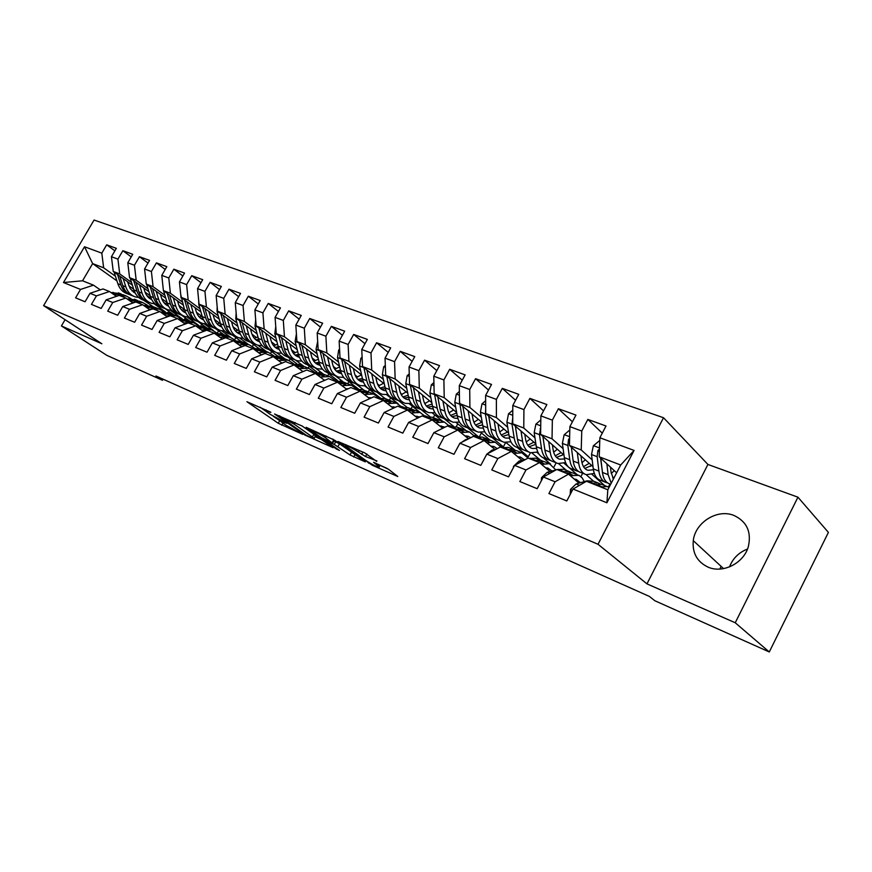 <?xml version="1.0" encoding="UTF-8"?>
<svg xmlns="http://www.w3.org/2000/svg" width="872" height="872" viewBox="0 0 872 872"><rect width="100%" height="100%" fill="white"/><g stroke="black" fill="none" stroke-linecap="round" stroke-linejoin="round"><path stroke-width="1.31" d="M270.832 412.227L246.94 401.72L278.266 423.28L302.769 434.365L285.7 425.078L281.362 421.906C280.773 421.198 281.645 421.34 283.978 422.342L286.834 423.302L269.917 414.2L265.415 410.897C264.826 410.178 265.688 410.32 267.987 411.301L270.68 412.478M734.017 515.472C717.438 508.485 695.191 522.404 693.284 540.662C692.205 552.968 697.088 561.775 707.944 567.072C722.659 573.798 743.631 563.41 748.296 546.798C751.664 532.051 746.901 521.609 734.017 515.472M747.5 549.033C738.824 552.445 732.818 558.396 729.493 566.909M376.65 461.397L364.758 452.895L337.976 441.483L372.246 465.223L397.796 476.515L388.531 469.278L373.587 462.258L379.222 466.978C378.241 467.588 374.001 465.572 366.48 460.917L345.399 445.843C346.348 445.178 350.664 447.227 358.348 452.001L365.532 456.525L376.889 460.95M735.238 622.761L797.945 497.193L707.922 464.46L646.959 583.869L735.238 622.761L769.278 651.962L654.796 600.71L649.433 596.448L155.979 376.006L162.497 380.29L163.129 379.2M646.959 583.869L598.018 544.281L43.6 305.636L94.067 220.038L663.527 417.732L598.018 544.281M65.084 319.697L61.422 325.943L101.871 343.764L43.6 305.636M61.422 325.943L106.831 355.362L162.497 380.29M302.257 426.081L274.549 413.993L305.069 435.117L333.082 447.674L302.257 426.081M306.17 427.335L334.75 440.273L365.259 461.877L350.021 454.977L334.238 444.426L326.401 441.232L339.481 450.443L336.625 449.178L306.17 427.335M116.935 280.882L92.639 263.606L82.546 280.795L63.46 282.528L80.518 289.439L75.591 297.843L85.064 301.767L90.023 293.297L96.432 295.891L91.451 304.404L101.174 308.426L106.177 299.837L112.75 302.508L107.725 311.141L117.687 315.261L122.745 306.552L129.492 309.288L124.413 318.04L134.637 322.259L139.738 313.44L146.66 316.253L141.537 325.114L152.022 329.453L157.178 320.515L164.285 323.392L159.107 332.385L169.876 336.832L175.087 327.763L182.379 330.728L177.147 339.84L188.21 344.407L193.464 335.219L200.952 338.249L195.677 347.503L207.035 352.201L212.343 342.87L220.049 345.988L214.708 355.373L226.382 360.201L231.745 350.729L239.658 353.945L234.274 363.461L246.275 368.42L251.692 358.817L259.834 362.109L254.384 371.777L266.734 376.878L272.206 367.134L280.577 370.524L275.072 380.334L287.782 385.577L293.308 375.679L301.919 379.167L296.36 389.13L309.44 394.536L315.032 384.487L323.894 388.073L318.28 398.188L331.742 403.758L337.388 393.545L346.522 397.251L340.843 407.518L354.708 413.252L360.419 402.886L369.826 406.69L364.093 417.132L378.394 423.04L384.16 412.5L393.861 416.435L388.062 427.04L402.799 433.133L408.63 422.419L418.636 426.473L412.772 437.264L427.978 443.554L433.875 432.654L444.197 436.828L438.278 447.805L453.963 454.29L459.925 443.205L470.586 447.521L464.591 458.694L480.799 465.386L486.827 454.105L497.825 458.563L491.775 469.932L508.518 476.853L514.611 465.365L525.98 469.975L519.865 481.54L537.174 488.702L543.332 477.006L555.093 481.78L548.902 493.552L566.811 500.953L573.035 489.05L586.453 481.279L607.817 489.781L620.69 464.994L599.228 456.808L616.635 472.809M63.46 282.528L84.529 246.754L101.806 253.153L103.648 267.813L115.42 276.206M114.875 250.831L106.689 244.825L101.806 253.153M106.689 244.825L116.347 248.335L111.431 256.717L117.927 259.126L119.715 273.939L131.509 282.397M131.236 256.88L122.854 250.7L117.927 259.126M122.854 250.7L132.751 254.286L127.792 262.788L134.452 265.252L136.185 280.217L147.989 288.741M148.011 263.082L139.433 256.706L134.452 265.252M139.433 256.706L149.57 260.39L144.567 269.001L151.401 271.53L153.08 286.659L164.895 295.248M165.211 269.448L156.426 262.875L151.401 271.53M156.426 262.875L166.825 266.647L161.778 275.378L168.787 277.983L170.4 293.265L182.226 301.919M182.858 275.977L173.855 269.197L168.787 277.983M173.855 269.197L184.537 273.078L179.436 281.928L186.619 284.588L188.167 300.044L200.004 308.764M200.963 282.692L191.742 275.694L186.619 284.588M191.742 275.694L202.707 279.672L197.552 288.643L204.931 291.379L206.413 306.998L218.24 315.784M219.559 289.591L210.108 282.354L204.931 291.379M210.108 282.354L221.357 286.441L216.158 295.532L223.744 298.344L225.14 314.138L236.966 322.989M238.656 296.676L228.965 289.199L223.744 298.344M228.965 289.199L240.519 293.384L235.266 302.617L243.059 305.505L244.378 321.474L256.194 330.39M258.265 303.957L248.335 296.218L243.059 305.505M248.335 296.218L260.205 300.535L254.897 309.898L262.908 312.863L264.14 329.017L275.944 337.998M278.43 311.457L268.238 303.445L262.908 312.863M268.238 303.445L280.446 307.87L275.083 317.375L283.313 320.427L284.457 336.766L296.251 345.813M299.151 319.163L288.697 310.868L283.313 320.427M288.697 310.868L301.254 315.424L295.837 325.071L304.295 328.199L305.342 344.734L317.114 353.847M320.46 327.109L309.734 318.498L304.295 328.199M309.734 318.498L322.651 323.185L317.179 332.973L325.888 336.211L326.837 352.92L338.576 362.12M342.391 335.284L331.382 326.357L325.888 336.211M331.382 326.357L344.669 331.175L339.143 341.115L348.113 344.44L348.942 361.357L360.648 370.622M364.965 343.71L353.661 334.445L348.113 344.44M353.661 334.445L367.341 339.404L361.76 349.498L370.992 352.92L371.712 370.044L383.364 379.375M388.204 352.397L376.595 342.761L370.992 352.92M376.595 342.761L390.689 347.873L385.043 358.13L394.558 361.662L395.158 378.982L406.755 388.389M412.14 361.368L400.226 351.34L394.558 361.662M400.226 351.34L414.745 356.604L409.044 367.025L418.854 370.665L419.312 388.193L430.855 397.676M436.818 370.622L424.577 360.169L418.854 370.665M424.577 360.169L439.543 365.608L433.787 376.192L443.892 379.941L444.219 397.697L455.696 407.246M462.258 380.181L449.68 369.281L443.892 379.941M449.68 369.281L465.125 374.884L459.293 385.653L469.725 389.512L469.899 407.486L481.3 417.11M488.494 390.057L475.578 378.677L469.725 389.512M475.578 378.677L491.514 384.454L485.617 395.408L496.386 399.398L496.408 417.601L507.7 427.291M515.581 400.27L502.305 388.367L496.386 399.398M502.305 388.367L518.753 394.34L512.801 405.48L523.919 409.6L523.767 428.032L534.961 437.809M543.539 410.854L529.893 398.384L523.919 409.6M529.893 398.384L546.886 404.553L540.869 415.879L552.358 420.141L552.031 438.812L563.105 448.666M572.424 421.797L558.396 408.728L552.358 420.141M558.396 408.728L575.956 415.094L569.874 426.637L581.755 431.041L581.232 449.952L592.175 459.882M602.279 433.155L587.859 419.421L581.755 431.041M587.859 419.421L606.018 426.005L599.871 437.755L634.075 450.432L606.901 502.773L573.035 489.05M578.943 483.153L568.533 474.161L556.794 469.485L543.332 477.006M555.093 481.78L568.533 474.161M599.871 437.755L599.228 456.808M634.075 450.432L620.69 464.994M550.014 471.545L539.463 462.585L528.105 458.073L514.611 465.365M525.98 469.975L539.463 462.585M581.232 449.952L569.438 445.45L593.014 466.673M569.874 426.637L569.438 445.45M522.023 460.318L511.341 451.402L500.343 447.02L486.827 454.105M497.825 458.563L511.341 451.402M592.034 474.401L604.547 485.53M552.031 438.812L540.607 434.452L563.977 455.086M586.115 474.619L593.505 481.148M540.869 415.879L540.607 434.452M494.915 449.44L484.113 440.567L473.463 436.327L459.925 443.205M470.586 447.521L484.113 440.567M564.053 463.206L577.21 474.695M523.767 428.032L512.714 423.814L535.866 443.892M558.701 463.686L566.506 470.455M512.801 405.48L512.714 423.814M468.547 438.823L457.735 430.07L447.423 425.972L433.875 432.654M444.197 436.828L457.735 430.07M536.923 452.372L538.961 454.116M543.136 457.702L550.592 464.1M496.408 417.601L485.704 413.513L508.638 433.068M532.007 452.993L540.302 460.078M485.617 395.408L485.704 413.513M442.693 428.305L432.185 419.912L422.179 415.922L408.63 422.419M418.636 426.473L432.185 419.912M517.194 447.434L528.279 456.797L526.841 456.23M510.621 441.886L511.199 442.366M469.899 407.486L459.533 403.54L482.249 422.604M506.043 442.584L514.774 449.908M459.293 385.653L459.533 403.54M417.623 418.113L407.409 410.047L397.708 406.189L384.16 412.5M393.861 416.435L407.409 410.047M492.091 437.537L503.34 446.889L500.277 445.679M444.219 397.697L434.169 393.861L456.656 412.467M480.81 432.458L490.206 440.229M433.787 376.192L434.169 393.861M393.316 408.238L383.375 400.488L373.957 396.738L360.419 402.886M369.826 406.69L383.375 400.488M477.943 436.807L474.51 435.444M467.73 427.934L478.466 436.752M419.312 388.193L409.568 384.476L431.825 402.657M456.285 422.626L466.182 430.703M409.044 367.025L409.568 384.476M369.717 398.668L360.049 391.201L350.904 387.571L337.388 393.545M346.522 397.251L360.049 391.201L366.622 391.256L364.191 390.296M452.492 426.702L449.516 425.525M424.293 402.592L425.318 403.42M444.088 418.625L453.93 426.604M395.158 378.982L385.697 375.374L407.736 393.141M432.447 413.066L442.867 421.459M385.043 358.13L385.697 375.374M346.816 389.381L337.399 382.198L328.526 378.666L315.032 384.487M323.894 388.073L337.399 382.198M427.803 416.903L425.264 415.89M400.521 393.108L402.112 394.373M421.143 409.611L430.201 416.86M371.712 370.044L362.523 366.534L384.345 383.92M409.262 403.78L420.173 412.467M361.76 349.498L362.523 366.534M324.569 380.366L315.402 373.445L306.781 370.011L293.308 375.679M301.919 379.167L315.402 373.445M403.845 407.388L401.72 406.537M377.456 383.92L379.56 385.577M398.591 400.64L407.257 407.507M348.942 361.357L340.026 357.956L361.629 374.982M386.721 394.754L398.079 403.703M339.143 341.115L340.026 357.956M302.955 371.625L294.038 364.943L285.656 361.608L272.206 367.134M280.577 370.524L294.038 364.943M380.584 398.144L364.801 385.98M355.046 375.015L357.629 377.031M377.009 392.215L385.195 398.613M326.837 352.92L318.16 349.618L339.546 366.295M317.179 332.973L318.16 349.618M281.95 363.134L273.263 356.681L265.11 353.433L251.692 358.817M259.834 362.109L273.263 356.681M333.268 366.371L336.309 368.725M355.82 383.854L364.071 390.242M305.342 344.734L296.916 341.519L318.084 357.858M343.459 377.445L344.516 378.263M347.307 380.421L358.599 389.13M295.837 325.071L296.916 341.519M261.524 354.871L253.054 348.637L245.13 345.486L231.745 350.729M239.658 353.945L253.054 348.637M312.089 357.978L315.555 360.637M335.131 375.668L343.514 382.1M284.457 336.766L276.261 333.638L297.221 349.661M327.163 372.573L337.42 380.41M275.083 317.375L276.261 333.638M241.653 346.849L233.402 340.821L225.685 337.747L212.343 342.87M220.049 345.988L233.402 340.821M291.499 349.825L295.368 352.768M315.065 367.755L323.425 374.11M264.14 329.017L256.172 325.975L276.915 341.704M307.227 364.681L316.874 371.995M254.897 309.898L256.172 325.975M222.316 339.045L214.272 333.213L206.762 330.226L193.464 335.219M200.952 338.249L214.272 333.213M271.465 341.911L275.705 345.105M295.543 360.071L303.957 366.414M244.378 321.474L236.617 318.52L257.153 333.954M287.836 357.019L296.96 363.875M235.266 302.617L236.617 318.52M203.492 331.447L195.655 325.801L188.341 322.891L175.087 327.763M182.379 330.728L195.655 325.801M251.964 334.205L256.553 337.649M276.577 352.626L284.97 358.904M225.14 314.138L217.586 311.26L237.914 326.422M268.979 349.585L277.667 356.07M216.158 295.532L217.586 311.26M185.169 324.057L177.517 318.585L170.389 315.751L157.178 320.515M164.285 323.392L177.517 318.585M232.977 326.717L237.903 330.379M257.905 345.225L266.44 351.558M206.413 306.998L199.056 304.197L219.177 319.087M250.7 342.413L259.148 348.669M197.552 288.643L199.056 304.197M167.315 316.863L159.849 311.555L152.905 308.797L139.738 313.44M146.66 316.253L159.849 311.555M214.479 319.435L219.722 323.294M239.604 337.944L248.357 344.396M188.167 300.044L181.005 297.308L200.931 311.947M232.77 335.349L241.25 341.584M179.436 281.928L181.005 297.308M149.908 309.854L142.626 304.699L135.858 302.006L122.745 306.552M129.492 309.288L142.626 304.699M196.462 312.34L201.999 316.383M221.695 330.804L230.611 337.322M170.4 293.265L163.413 290.605L183.142 304.993M198.631 316.296L199.492 316.928M215.155 328.363L223.788 334.663M161.778 275.378L163.413 290.605M132.947 303.02L125.841 298.028L119.235 295.401L106.177 299.837M112.75 302.508L125.841 298.028M178.891 305.429L184.472 309.484M204.201 323.828L213.542 330.619M153.08 286.659L146.267 284.065L165.8 298.224M180.864 309.146L182.281 310.17M198.238 321.746L206.631 327.828M144.567 269.001L146.267 284.065M116.412 296.36L109.469 291.51L103.027 288.948L90.023 293.297M96.432 295.891L109.469 291.51M161.767 298.693L167.119 302.562M187.109 316.994L199.154 325.703M136.185 280.217L129.547 277.688L148.883 291.619M163.587 302.213L165.495 303.587M181.55 315.152L190.129 321.332M127.792 262.788L129.547 277.688M100.28 289.864L93.5 285.155L82.546 280.795M80.518 289.439L93.5 285.155M145.057 292.131L150.191 295.815M170.411 310.323L182.095 318.716M119.715 273.939L113.251 271.465L132.391 285.177M146.758 295.477L149.101 297.156M165.2 308.688L173.855 314.879M111.431 256.717L113.251 271.465M769.278 651.962L828.4 532.389L797.945 497.193M707.922 464.46L663.527 417.732M153.298 306.726L143.379 300.077C138.844 298.562 135.683 295.205 133.917 289.995L130.157 278.124M128.762 285.733L133.678 289.242M154.093 303.805L165.484 311.947M103.648 267.813L92.639 263.606L84.529 246.754M608.394 487.012L609.953 483.993C605.844 482.75 603.348 478.902 602.454 472.45L600.764 458.225M580.916 476.57L582.659 473.234M554.047 466.836L556.173 462.792M528.279 456.797L530.459 452.677M503.34 446.889L505.651 442.551M479.415 436.698L481.42 432.959M456.154 426.822L457.767 423.836M433.297 417.677L434.768 414.941M411.017 408.848L412.412 406.287M391.583 401.218L389.326 400.248L390.667 397.85M368.257 391.888L369.499 389.642M347.71 383.767L348.887 381.631M327.709 375.832L328.82 373.837M308.208 368.115L309.266 366.218M289.221 360.55L290.202 358.806M270.647 353.302L271.628 351.558M252.444 346.38L253.501 344.495M234.612 339.731L235.822 337.595M217.411 332.908L218.578 330.859M200.843 325.856L201.737 324.286M184.559 319.152L185.3 317.855M168.547 312.776L169.244 311.577M607.817 489.781L606.901 502.773M273.35 416.369L281.187 421.667M260.096 407.235L265.426 410.908M314.999 436.687L321.561 439.575M279.4 416.282L305.996 435.074L311.391 437.744C313.855 438.812 314.77 438.965 314.149 438.224L294.191 424.173L279.4 416.282L279.672 415.781M315.348 436.055L313.898 434.245L312.449 436.872M301.701 425.721L313.898 434.245M333.9 440.927L339.47 443.815L353.52 453.538M325.202 437.526C317.768 432.904 313.582 430.899 312.645 431.509L321.201 437.646L331.883 442.78L325.202 437.526L326.052 436.011M334.205 440.371L333.78 439.793L332.287 442.507M332.635 438.987L333.78 439.793M380.116 465.332L387.244 468.46M114.09 272.064L117.862 283.749C119.649 288.905 122.799 292.24 127.334 293.755L128.544 294.235M132.043 290.954L134.157 290.703M123.192 278.593L125.841 286.855C127.617 292.033 130.778 295.379 135.302 296.894L138.692 297.472M127.443 281.634L130.288 288.828L134.975 293.003M117.535 274.538L120.881 284.926C122.669 290.093 125.819 293.428 130.353 294.943L130.408 294.965M134.746 292.131L133.351 292.044M133.492 296.186L132.261 295.695C127.737 294.18 124.576 290.845 122.799 285.667L119.726 276.108M134.234 292.611L135.051 292.763M119.78 295.608L126.309 296.044L131.007 298.649M115.9 296L118.112 295.782M110.929 292.534L120.194 293.613M114.003 294.682L117.775 294.3L125.121 295.564M123.246 294.823L115.856 293.548L112.815 293.842M148.218 297.221L150.54 296.905M139.476 284.839L142.092 293.188C143.858 298.409 147.008 301.788 151.543 303.293L155.042 303.87M143.716 287.891L144.861 291.531C146.147 295.445 148.425 298.126 151.684 299.576M133.678 280.664L137.013 291.204C138.779 296.415 141.929 299.783 146.463 301.298L146.54 301.32M151.139 298.431L149.548 298.366M149.733 302.584L148.425 302.072C143.891 300.557 140.741 297.188 138.975 291.967L135.923 282.277M150.453 298.954L151.456 299.129M146.627 284.327L150.376 296.404C152.12 301.658 155.27 305.047 159.805 306.552L161.167 307.086M164.786 303.641L167.326 303.238M156.164 291.237L158.759 299.674C160.502 304.949 163.642 308.339 168.176 309.854L171.806 310.421M160.404 294.311L161.527 297.984C162.835 302.028 165.179 304.753 168.547 306.181M150.235 286.932L153.548 297.646C155.292 302.911 158.442 306.29 162.977 307.805L163.075 307.838M167.936 304.884L166.149 304.84M166.367 309.146L164.982 308.601C160.448 307.086 157.309 303.696 155.565 298.431L152.524 288.599M167.075 305.451L168.274 305.636M135.988 302.061L142.528 302.464L147.314 305.156M132.163 302.464L135.596 302.104M127.083 298.9L136.217 299.968M130.222 301.102L133.906 300.72L141.264 301.963M139.367 301.222L131.945 299.935L129.001 300.24M148.829 309.08L159.151 309.059L164.023 311.827M143.629 305.407L152.633 306.475M146.845 307.685L150.442 307.293L157.81 308.525M155.881 307.762L153.963 306.998L145.591 306.802M163.522 290.681L167.25 302.976C168.972 308.285 172.111 311.685 176.645 313.19L178.084 313.757M181.768 310.225L184.537 309.702C186.248 315.065 189.377 318.498 193.922 320.002L195.437 320.602M173.266 297.788L175.839 306.323C177.561 311.653 180.689 315.065 185.235 316.58L188.984 317.136M177.507 300.884L178.629 304.611C179.948 308.786 182.357 311.555 185.834 312.939M167.195 293.363L170.498 304.241C172.22 309.56 175.359 312.972 179.894 314.476L180.024 314.509M185.158 311.478L183.164 311.468M183.414 315.86L181.954 315.283C177.419 313.778 174.28 310.367 172.558 305.047L169.55 295.074M184.101 312.1L185.518 312.296M180.733 294.627L184.537 309.713L187.872 311.01C189.584 316.373 192.712 319.806 197.246 321.31L197.399 321.365M199.198 316.961L202.195 316.318M190.815 304.524L193.355 313.146C195.055 318.52 198.173 321.964 202.718 323.468L206.599 324.013M195.055 307.631L196.156 311.402C197.497 315.708 199.971 318.531 203.558 319.871L202.446 319.414M202.827 318.236L200.604 318.269M200.909 322.76L199.361 322.15C194.816 320.645 191.698 317.201 189.998 311.838L187 301.712M201.563 318.923L203.198 319.119M184.602 299.946L187.872 311.01M165.92 315.871L176.199 315.806L181.147 318.672M160.601 312.089L169.462 313.135M163.892 314.432L167.391 314.029L174.771 315.239M172.82 314.476L170.868 313.691L162.606 313.517M183.458 322.836L193.671 322.727L198.718 325.692M177.997 318.934L186.728 319.98M181.376 321.343L184.777 320.94L192.156 322.128M190.183 321.354L188.199 320.569L180.068 320.406M198.696 300.415L198.794 304.601L202.282 316.623C203.972 322.03 207.089 325.474 211.624 326.978L213.226 327.61M217.063 323.872L220.311 323.087M208.822 311.424L211.329 320.144C213.008 325.572 216.114 329.038 220.649 330.543L224.671 331.066M213.051 314.552L214.141 318.367C215.504 322.825 218.033 325.692 221.739 326.978M202.457 306.704L205.705 317.953C207.394 323.37 210.501 326.826 215.035 328.33L215.221 328.384M220.954 325.147L218.501 325.234M218.839 329.823L217.204 329.18C212.67 327.676 209.553 324.221 207.874 318.803L204.92 308.525M219.482 325.932L221.346 326.117M201.443 329.976L211.591 329.834L216.736 332.908M195.862 325.954L204.419 326.989M199.317 328.439L202.609 328.025L209.999 329.202M207.983 328.417L205.988 327.61L197.977 327.469M217.161 306.573L217.052 311.566L220.485 323.708C222.153 329.169 225.249 332.646 229.783 334.14L231.483 334.804M235.396 330.957L238.895 329.998M227.309 318.509L229.772 327.327C231.418 332.81 234.514 336.298 239.048 337.791L243.223 338.303M231.516 321.648L232.595 325.518C233.958 330.085 236.541 332.995 240.323 334.238L240.4 334.259M220.78 313.637L223.995 325.082C225.663 330.543 228.758 334.031 233.293 335.524L233.511 335.589M239.56 332.221L236.857 332.385M237.239 337.083L235.516 336.396C230.982 334.903 227.886 331.415 226.23 325.943L223.297 315.522M237.86 333.104L239.953 333.278M219.918 337.3L229.99 337.115L235.222 340.309M214.141 333.159L222.578 334.183M217.728 335.72L220.91 335.295L228.3 336.45M226.262 335.666L224.235 334.837L216.354 334.717M236.149 313.015L235.789 318.727L239.168 330.989C240.814 336.494 243.898 339.993 248.422 341.486L250.22 342.195M254.21 338.216L257.981 337.061M246.275 325.779L248.705 334.695C250.329 340.233 253.403 343.742 257.927 345.236L262.265 345.726M250.471 328.94L251.539 332.853C252.88 337.475 255.442 340.396 259.224 341.628L259.551 341.726M239.582 320.754L242.776 332.385C244.411 337.911 247.495 341.421 252.019 342.903L252.27 342.979M258.657 339.47L255.692 339.72M256.128 344.527L254.308 343.808C249.774 342.315 246.7 338.805 245.065 333.278L242.176 322.695M256.717 340.472L259.071 340.614M255.67 319.686L255.038 326.074L258.363 338.456C259.965 344.026 263.039 347.547 267.562 349.029L269.448 349.781M273.525 345.672L277.579 344.287M265.764 333.246L268.14 342.271C269.742 347.863 272.794 351.394 277.318 352.877L281.809 353.334M269.949 336.418L270.985 340.385C272.315 345.05 274.854 347.993 278.637 349.225L279.214 349.378M258.908 328.046L262.058 339.895C263.671 345.476 266.734 349.007 271.257 350.49L271.53 350.566M278.277 346.893L275.04 347.252M275.519 352.168L273.601 351.405C269.077 349.923 266.015 346.391 264.412 340.81L261.556 330.052M276.086 348.037L278.702 348.135M275.748 326.586L274.811 333.616L278.059 346.13C279.64 351.754 282.692 355.296 287.204 356.779L289.21 357.564M293.373 353.313L297.723 351.667M285.787 340.919L288.12 350.043C289.678 355.689 292.72 359.253 297.232 360.725L301.897 361.15M289.951 344.102L290.976 348.124C292.273 352.844 294.801 355.809 298.562 357.03L299.423 357.237M278.746 335.535L281.863 347.612C283.444 353.247 286.485 356.79 290.997 358.272L291.313 358.359M298.431 354.49L294.91 354.98M295.434 360.016L293.406 359.22C288.894 357.749 285.853 354.185 284.283 348.549L281.471 337.617M295.979 355.809L298.867 355.841M296.415 333.823L295.128 341.377L298.311 354.01C299.859 359.689 302.889 363.264 307.391 364.736L309.495 365.564M313.767 361.161L318.411 359.21M306.355 348.8L308.644 358.032C310.17 363.744 313.19 367.33 317.691 368.791L322.542 369.172M310.508 352.005L311.511 356.081C312.776 360.845 315.293 363.831 319.043 365.041L320.177 365.303M299.14 343.23L302.224 355.536C303.761 361.226 306.781 364.801 311.293 366.262L311.642 366.371M319.163 362.262L315.326 362.926M315.904 368.082L313.757 367.243C309.255 365.771 306.236 362.196 304.699 356.506L301.93 345.388M316.405 363.788L319.588 363.744M317.68 341.41L316.024 349.356L319.119 362.12C320.634 367.853 323.643 371.45 328.134 372.911L330.357 373.783M334.717 369.205L339.699 366.916M327.512 356.91L329.747 366.251C331.24 372.017 334.238 375.625 338.718 377.075L343.764 377.413M331.643 360.125L332.624 364.267C333.856 369.063 336.352 372.072 340.091 373.281L341.519 373.576M320.111 351.144L323.141 363.678C324.646 369.423 327.643 373.031 332.134 374.48L332.537 374.589M340.472 370.219L336.298 371.08M336.941 376.377L334.685 375.483C330.194 374.034 327.196 370.426 325.692 364.681L322.978 353.367M337.41 371.984L340.898 371.853M339.568 349.192L338.718 349.955L337.508 357.553L340.527 370.447C341.998 376.246 344.974 379.865 349.454 381.315L351.798 382.23M356.277 377.478L361.477 374.862M349.28 365.248L351.449 374.709C352.909 380.53 355.874 384.16 360.343 385.598L365.597 385.871M353.378 368.475L354.337 372.671C355.536 377.532 358.011 380.552 361.738 381.751L363.471 382.078M341.682 359.264L344.658 372.061C346.13 377.859 349.094 381.489 353.574 382.939L354.01 383.048M362.392 378.372L357.88 379.462M358.566 384.901L356.19 383.963C351.71 382.525 348.745 378.895 347.285 373.085L344.614 361.575M359.013 380.421L362.817 380.148M362.098 357.193L360.877 358.294L359.602 365.989L362.534 379.026C363.973 384.879 366.916 388.52 371.385 389.958L373.848 390.928M378.448 385.969L383.527 383.266M371.679 373.826L373.783 383.408C375.2 389.283 378.132 392.934 382.579 394.373L388.051 394.558M375.745 377.064L376.671 381.326C377.849 386.231 380.29 389.272 384.007 390.46L386.056 390.798M359.602 365.989L363.875 367.624L366.796 380.683C368.224 386.547 371.167 390.187 375.614 391.626L376.094 391.757M384.944 386.71L380.072 388.073M380.813 393.675L378.306 392.683C373.848 391.256 370.916 387.604 369.488 381.729L366.894 370.011M381.228 389.086L385.38 388.661M385.315 365.423L383.669 366.872L382.35 374.677L385.195 387.844C386.579 393.752 389.501 397.425 393.937 398.842L396.542 399.867M401.273 394.678L406.21 391.91M394.733 382.655L396.771 392.356C398.133 398.297 401.033 401.97 405.469 403.387L411.17 403.496M398.766 385.915L399.659 390.231C400.804 395.19 403.213 398.253 406.908 399.43L409.306 399.768M386.721 376.203L389.566 389.555C390.95 395.474 393.861 399.147 398.297 400.564L398.831 400.706M408.172 395.245L402.908 396.934M403.703 402.701L401.066 401.654C396.629 400.237 393.73 396.564 392.346 390.634L389.817 378.699M404.085 398.003L408.619 397.392M409.251 373.87L407.148 375.712L405.785 383.615L408.51 396.923C409.862 402.897 412.739 406.592 417.165 407.998L419.901 409.077M424.773 403.638L429.558 400.804M418.473 391.746L420.435 401.567C421.754 407.573 424.62 411.279 429.024 412.674L434.986 412.674M422.462 395.016L423.345 399.409C424.435 404.412 426.822 407.497 430.495 408.652L433.242 408.979M410.254 385.043L413.023 398.678C414.363 404.663 417.241 408.358 421.645 409.764L422.222 409.916M432.087 403.976L426.419 406.058M427.28 411.987L424.501 410.886C420.086 409.491 417.219 405.785 415.89 399.801L413.426 387.626M427.618 407.18L432.545 406.33M433.918 382.557L431.335 384.825L429.918 392.836L432.534 406.287C433.831 412.314 436.676 416.031 441.069 417.426L443.946 418.56M448.982 412.838L453.603 409.938M442.932 401.12L444.818 411.061C446.093 417.132 448.917 420.86 453.287 422.244L459.511 422.113M446.889 404.39L447.728 408.848C448.775 413.906 451.129 417.012 454.781 418.157L457.909 418.44M434.507 394.144L437.188 408.096C438.474 414.135 441.308 417.852 445.69 419.247L446.322 419.399M456.732 412.892L450.639 415.432M451.554 421.558L448.622 420.402C444.24 419.018 441.417 415.29 440.131 409.24L437.755 396.825M451.86 416.631L457.211 415.486M459.37 391.506L456.263 394.209L454.781 402.33L457.288 415.922C458.53 422.015 461.332 425.754 465.692 427.127L468.733 428.326M473.943 422.288L478.368 419.345M468.155 410.767L469.954 420.849C471.163 426.986 473.943 430.724 478.292 432.098L484.799 431.814M472.057 414.058L472.864 418.593C473.867 423.694 476.188 426.822 479.807 427.956L483.328 428.163M459.5 401.262L462.084 417.786C463.315 423.89 466.106 427.64 470.455 429.013L471.142 429.177M481.824 422.255L475.589 425.089M476.57 431.411L473.474 430.201C469.136 428.828 466.346 425.089 465.114 418.963L462.825 406.298M476.831 426.364L482.641 424.86M485.65 400.706L481.976 403.878L480.428 412.118L482.805 425.863C483.993 432.022 486.75 435.782 491.078 437.134L494.271 438.398M499.678 431.989L503.885 429.024M494.152 420.718L495.863 430.942C497.018 437.134 499.754 440.905 504.06 442.257L510.883 441.788M498.021 424.021L498.784 428.632C499.732 433.787 502.01 436.937 505.607 438.049L509.553 438.147M485.682 409.066L485.388 414.015L487.742 427.781C488.92 433.951 491.666 437.722 495.983 439.074L496.724 439.248M507.45 432.065L501.313 435.03M502.348 441.581L499.1 440.295C494.784 438.943 492.048 435.183 490.882 429.002L488.691 416.064M502.577 436.392L508.867 434.463M512.78 410.189L508.496 413.862L506.883 422.212L509.128 436.109C510.251 442.333 512.954 446.115 517.238 447.445L520.617 448.775M526.219 441.962L530.198 438.976M520.987 430.986L522.601 441.352C523.691 447.608 526.372 451.402 530.634 452.732L537.806 452.045M524.791 434.289L525.522 438.987C526.416 444.208 528.65 447.369 532.203 448.459L536.607 448.415M512.747 417.928L512.006 424.173L514.218 438.093C515.33 444.328 518.033 448.11 522.306 449.451L523.113 449.636M533.871 442.159L527.854 445.265M528.944 452.067L525.522 450.715C521.249 449.385 518.557 445.592 517.456 439.346L515.363 426.114M529.13 446.726L535.931 444.284M540.814 419.944L535.866 424.173L534.187 432.643L536.291 446.682C537.348 452.971 539.997 456.775 544.237 458.094L547.79 459.49M553.644 452.197L557.35 449.233M548.684 441.592L550.188 452.099C551.213 458.421 553.84 462.236 558.058 463.533L565.601 462.585M552.434 444.894L553.11 449.669C553.96 454.944 556.14 458.127 559.661 459.206L564.544 458.955M540.705 427.738L539.474 434.659L541.545 448.731C542.591 455.031 545.229 458.846 549.458 460.154L550.33 460.34M561.132 452.568L555.235 455.805M556.39 462.879L552.772 461.452C548.553 460.154 545.916 456.339 544.88 450.028L542.907 436.49M556.521 457.397L563.465 454.628M238.884 344.822L248.869 344.603L254.199 347.906M232.77 340.571L241.206 341.562M236.639 343.187L239.691 342.761L247.092 343.895M245.021 343.099L242.961 342.26L235.233 342.162M258.363 352.55L268.26 352.288L273.688 355.722M251.91 348.179L260.346 349.149M256.063 350.849L258.984 350.435L266.374 351.536M264.281 350.729L262.2 349.879L254.624 349.792M278.386 360.474L288.185 360.18L293.701 363.755M271.563 356.005L279.988 356.931M276.021 358.73L278.8 358.305L286.19 359.384M284.054 358.577L281.95 357.705L274.549 357.629M298.954 368.627L308.644 368.289L314.269 372.017M291.749 364.038L300.175 364.932M296.545 366.818L304.72 366.731L306.541 367.45M304.383 366.632L302.246 365.75L295.019 365.684M324.286 380.159L325.256 380.083M320.122 377.009L329.692 376.617L335.415 380.53M312.503 372.29L320.918 373.151M317.637 375.134L325.648 375.025L327.469 375.745M325.267 374.916L323.098 374.012L316.089 373.957M346.031 388.781L348.233 388.759M341.889 385.62L351.329 385.195L357.149 389.283M333.845 380.781L342.249 381.598M339.35 383.68L347.165 383.549L348.985 384.269M346.751 383.429L344.549 382.514L337.747 382.459M368.42 397.665L371.603 397.806M364.3 394.482L373.587 394.013L379.516 398.297M355.809 389.522L362.381 389.577M361.684 392.476L369.314 392.324L371.112 393.032M368.845 392.193L366.622 391.256M369.238 397.61L370.033 398.526M391.474 406.81L395.485 407.224M387.375 403.605L396.498 403.093L402.526 407.595M378.404 398.515L384.955 398.526L386.765 399.234M384.694 401.512L392.095 401.349L393.893 402.057M394.547 407.66L393.577 406.799M384.955 398.526L389.326 400.248L382.775 400.248M391.986 406.766L392.956 407.954M415.225 416.217L419.955 416.99M411.137 412.99L420.086 412.445L426.212 417.187M401.676 407.769L408.205 407.736L410.004 408.445M408.39 410.821L415.552 410.647L417.339 411.355M418.549 417.666L417.067 416.206M414.996 410.494L412.707 409.513L406.167 409.557M439.695 425.907L445.058 427.138M435.629 422.658L444.393 422.07L450.606 427.062M425.634 417.307L432.152 417.219L433.929 417.928M432.806 420.402L439.717 420.217L441.494 420.925M443.194 428.054L441.254 425.896M439.107 420.064L436.785 419.05L430.267 419.149M464.929 435.891L468.002 436.185L470.826 437.668M460.885 432.621L469.43 431.989L475.709 437.221M437.101 431.051L440.84 429.209M450.334 427.127L456.819 426.997L458.585 427.694M457.985 430.267L464.613 430.081L466.378 430.779M468.482 438.78L466.171 435.88M463.948 429.918L461.593 428.882L455.108 429.024M490.958 446.192L493.792 446.475L497.302 448.622M486.936 442.889L495.252 442.224L501.455 447.467M461.637 442.333L465.67 439.597L468.166 439.019M475.796 437.254L482.249 437.068L483.993 437.766M483.851 440.458L490.293 440.251L492.037 440.949M493.77 448.502L491.873 446.181M489.563 440.077L487.165 439.019L480.723 439.216M517.837 456.819L520.399 457.102L524.312 459.729M513.826 453.473L521.892 452.775L528.04 458.105M487.23 453.898L491.961 450.17L496.43 449.08M502.054 447.707L508.474 447.456L510.207 448.143M510.36 451.009L516.769 450.748L518.491 451.434M519.745 458.41L518.371 456.808M515.973 450.562L513.543 449.472L507.133 449.723M545.589 467.784L547.856 468.057L551.965 471.022M541.588 464.395L549.382 463.664L555.867 469.964M513.412 467.621L513.521 466.269L519.113 461.07L525.685 459.381M529.151 458.487L535.528 458.182L537.239 458.857M537.73 461.898L544.084 461.571L545.796 462.247M546.254 468.351L545.719 467.784M543.234 461.375L540.76 460.253L534.394 460.58M569.798 430.005L564.13 434.812L562.386 443.401L564.326 457.604C565.307 463.959 567.901 467.784 572.097 469.071L575.836 470.542M581.962 462.694L585.363 459.795M577.297 452.535L578.692 463.196C579.64 469.583 582.191 473.42 586.355 474.695L594.312 473.42M580.981 455.838L581.602 460.71C582.387 466.04 584.513 469.234 587.99 470.291L593.407 469.779M569.601 438.147L568.533 439.444L567.846 445.483L569.754 459.718C570.724 466.084 573.307 469.91 577.482 471.196L578.43 471.392M590.388 466.378L591.478 465.299M589.265 463.305L583.51 466.684M572.828 458.236L571.334 447.162M584.72 474.041L580.916 472.548C576.741 471.272 574.168 467.436 573.198 461.059L571.356 447.183M584.807 468.395L591.674 465.463M574.267 479.11L576.207 479.371L580.501 482.707M570.266 475.654L578.964 475.349L582.082 477.736L584.284 481.617M541.327 480.821L541.545 477.649L547.147 472.33L555.998 469.921M557.132 469.616L563.454 469.245L565.154 469.921M565.993 473.147L572.294 472.744L573.983 473.42M571.367 472.548L568.86 471.392L562.549 471.774M599.783 440.469L593.331 445.81L591.51 454.519L593.287 468.874C594.192 475.305 596.721 479.153 600.863 480.407L604.797 481.965M611.239 473.463L614.302 470.673M606.868 463.839L608.122 474.651L611.218 483.219M720.021 568.697L721.111 566.342M610.465 467.152L611.043 472.112L613.419 479.001M599.489 449.047L597.909 450.552L597.157 456.677L598.901 471.065C599.794 477.507 602.301 481.355 606.432 482.608L607.457 482.816M614.368 477.18L612.711 477.878M602.312 471.185L600.557 458.04M600.841 487.012L607.086 486.532L609.07 487.372M570.19 494.478L570.506 489.41L576.109 483.96L587.041 480.832L593.974 481.333M595.184 484.756L601.44 484.298L603.097 484.952M600.427 484.091L597.887 482.892L591.63 483.35M282.953 423.193L281.809 425.253M279.683 420.74L278.266 423.28M295.118 422.517L294.191 424.173M355.046 454.617L353.727 457.037M351.481 452.306L350.021 454.977M339.47 443.815L337.987 446.519M335.72 441.723L334.238 444.426M366.916 453.985L365.532 456.525M362.916 452.088L361.673 454.377M359.188 450.464L358.348 452.001M378.797 464.547L378.001 465.997M372.606 464.58L372.246 465.223M368.878 462.465L368.507 463.141M120.881 284.926L117.862 283.749M125.841 286.855L122.799 285.667M117.775 294.3L120.805 295.51M112.848 292.349L115.856 293.548M137.013 291.204L133.917 289.995M142.092 293.188L138.975 291.967M130.974 278.713L130.244 278.43M153.548 297.646L150.376 296.404M158.759 299.674L155.565 298.431M147.695 285.09L146.747 284.73M133.906 300.72L137.013 301.952M128.86 298.715L131.945 299.935M150.442 307.293L153.625 308.557M145.264 305.233L148.436 306.486M170.498 304.241L167.25 302.976M175.839 306.323L172.558 305.047M164.841 291.64L163.653 291.183M193.355 313.146L189.998 311.838M182.422 298.355L180.995 297.81M167.391 314.029L170.661 315.326M162.083 311.914L165.331 313.212M184.777 320.94L188.123 322.269M179.338 318.771L182.662 320.1M205.705 317.953L202.282 316.623M211.329 320.144L207.874 318.803M200.473 305.244L198.794 304.601M202.609 328.025L206.043 329.387M197.028 325.801L200.44 327.163M223.995 325.082L220.485 323.708M229.772 327.327L226.23 325.943M219.003 312.318L217.052 311.566M220.91 335.295L224.442 336.701M215.177 333.017L218.687 334.412M242.776 332.385L239.168 330.989M248.705 334.695L245.065 333.278M238.034 319.577L235.789 318.727M262.058 339.895L258.363 338.456M268.14 342.271L264.412 340.81M257.578 327.044L255.038 326.074M281.863 347.612L278.059 346.13M288.12 350.043L284.283 348.549M277.667 334.706L274.811 333.616M302.224 355.536L298.311 354.01M308.644 358.032L304.699 356.506M298.311 342.598L295.128 341.377M323.141 363.678L319.119 362.12M329.747 366.251L325.692 364.681M319.555 350.697L316.024 349.356M339.611 350.119L338.848 349.836M344.658 372.061L340.527 370.447M351.449 374.709L347.285 373.085M341.399 359.046L337.508 357.553M362.163 358.61L361.008 358.174M366.796 380.683L362.534 379.026M373.783 383.408L369.488 381.729M385.391 367.352L383.811 366.752M389.566 389.555L385.195 387.844M396.771 392.356L392.346 390.634M386.754 376.355L382.35 374.677M409.317 376.355L407.289 375.592M413.023 398.678L408.51 396.923M420.435 401.567L415.89 399.801M410.309 385.348L405.785 383.615M433.983 385.642L431.477 384.694M437.188 408.096L432.534 406.287M444.818 411.061L440.131 409.24M434.583 394.613L429.918 392.836M459.424 395.212L456.416 394.079M462.084 417.786L457.288 415.922M469.954 420.849L465.114 418.963M459.599 404.161L454.781 402.33M485.66 405.088L482.118 403.758M487.742 427.781L482.805 425.863M495.863 430.942L490.882 429.002M485.388 414.015L480.428 412.118M512.758 415.29L508.638 413.742M514.218 438.093L509.128 436.109M522.601 441.352L517.456 439.346M512.006 424.173L506.883 422.212M540.727 425.819L536.018 424.043M541.545 448.731L536.291 446.682M550.188 452.099L544.88 450.028M539.474 434.659L534.187 432.643M540.684 429.198L540.117 428.697M239.691 342.761L243.321 344.2M233.816 340.429L237.413 341.857M258.984 350.435L262.712 351.917M252.945 348.037L256.641 349.498M278.8 358.305L282.626 359.831M272.598 355.841L276.391 357.357M299.172 366.404L303.096 367.962M292.796 363.875L296.698 365.423M320.1 374.72L324.144 376.333M313.549 372.126L317.561 373.717M341.639 383.288L345.792 384.933M334.892 380.606L339.023 382.241M363.788 392.084L368.071 393.795M356.855 389.337L361.095 391.016M386.59 401.153L390.994 402.908M379.451 398.319L383.822 400.052M410.069 410.483L414.603 412.293M402.711 407.562L407.213 409.35M434.256 420.097L438.932 421.95M426.68 417.089L431.313 418.931M459.173 430.005L464.002 431.923M451.369 426.899L456.143 428.795M484.876 440.218L489.846 442.191M476.821 437.014L481.747 438.976M465.67 439.597L466.422 439.902M511.384 450.759L516.518 452.797M503.079 447.456L508.169 449.472M491.961 450.17L493.312 450.704M538.754 461.637L544.052 463.74M530.176 458.225L535.419 460.307M519.113 461.07L521.085 461.866M569.645 436.698L564.282 434.681M569.754 459.718L564.326 457.604M578.692 463.196L573.198 461.059M567.846 445.483L562.386 443.401M569.558 440.371L568.533 439.444M541.534 477.834L542.657 478.292M567.007 472.864L572.479 475.033M558.145 469.343L563.563 471.49M547.147 472.33L549.796 473.398M599.533 447.946L593.494 445.668M598.901 471.065L593.287 468.874M608.122 474.651L602.454 472.45M597.157 456.677L591.51 454.519M599.391 451.925L597.909 450.552M570.495 489.595L572.348 490.347M596.197 484.461L601.854 486.718M587.041 480.832L592.644 483.055M576.109 483.96L579.477 485.323M723.575 568.62L693.284 540.662M266.015 409.818L265.655 410.461M281.939 420.849L281.591 421.481M315.599 435.597L314.149 438.224M326.782 440.534L326.488 441.079M313.244 430.419L312.874 431.095M334.292 440.207L332.799 442.922M346.021 444.72L345.65 445.385M380.203 465.168L379.222 466.978M126.309 296.044L123.279 294.834M121.361 294.082L118.352 292.883M167.871 305.876L168.525 306.137M142.528 302.464L139.422 301.232M137.46 300.459L134.375 299.238M159.151 309.059L155.968 307.794M153.963 306.998L150.791 305.745M184.94 312.558L185.812 312.895M176.199 315.806L172.929 314.509M170.868 313.691L167.62 312.405M193.671 322.727L190.314 321.397M188.199 320.569L184.875 319.25M220.398 326.433L221.728 326.956M211.591 329.834L208.157 328.472M205.988 327.61L202.577 326.259M238.819 333.649L240.323 334.238M229.99 337.115L226.458 335.72M224.235 334.837L220.736 333.453M257.731 341.039L259.224 341.628M277.132 348.637L278.637 349.225M297.069 356.441L298.562 357.03M317.561 364.463L319.043 365.041M338.608 372.704L340.091 373.281M360.267 381.173L361.738 381.751M382.536 389.882L384.007 390.46M405.447 398.853L406.908 399.43M429.046 408.085L430.495 408.652M453.342 417.601L454.781 418.157M478.379 427.4L479.807 427.956M504.19 437.493L505.607 438.049M530.808 447.914L532.203 448.459M558.265 458.661L559.661 459.206M248.869 344.603L245.25 343.165M242.961 342.26L239.364 340.832M268.26 352.288L264.543 350.806M262.2 349.879L258.504 348.418M288.185 360.18L284.348 358.665M281.95 357.705L278.157 356.201M308.644 368.289L304.72 366.731M302.246 365.75L298.344 364.202M329.692 376.617L325.648 375.025M323.098 374.012L319.098 372.42M351.329 385.195L347.165 383.549M344.549 382.514L340.429 380.879M373.587 394.013L369.314 392.324M396.498 403.093L392.095 401.349M420.086 412.445L415.552 410.647M412.707 409.513L408.205 407.736M444.393 422.07L439.717 420.217M436.785 419.05L432.152 417.219M469.43 431.989L464.613 430.081M461.593 428.882L456.819 426.997M495.252 442.224L490.293 440.251M487.165 439.019L482.249 437.068M521.892 452.775L516.769 450.748M513.543 449.472L508.474 447.456M549.382 463.664L544.084 461.571M540.76 460.253L535.528 458.182M586.627 469.757L587.99 470.291M577.765 474.913L572.294 472.744M568.86 471.392L563.454 469.245M609.964 484.004L610.673 484.276M607.086 486.532L601.44 484.298M597.887 482.892L592.306 480.679"/></g></svg>
